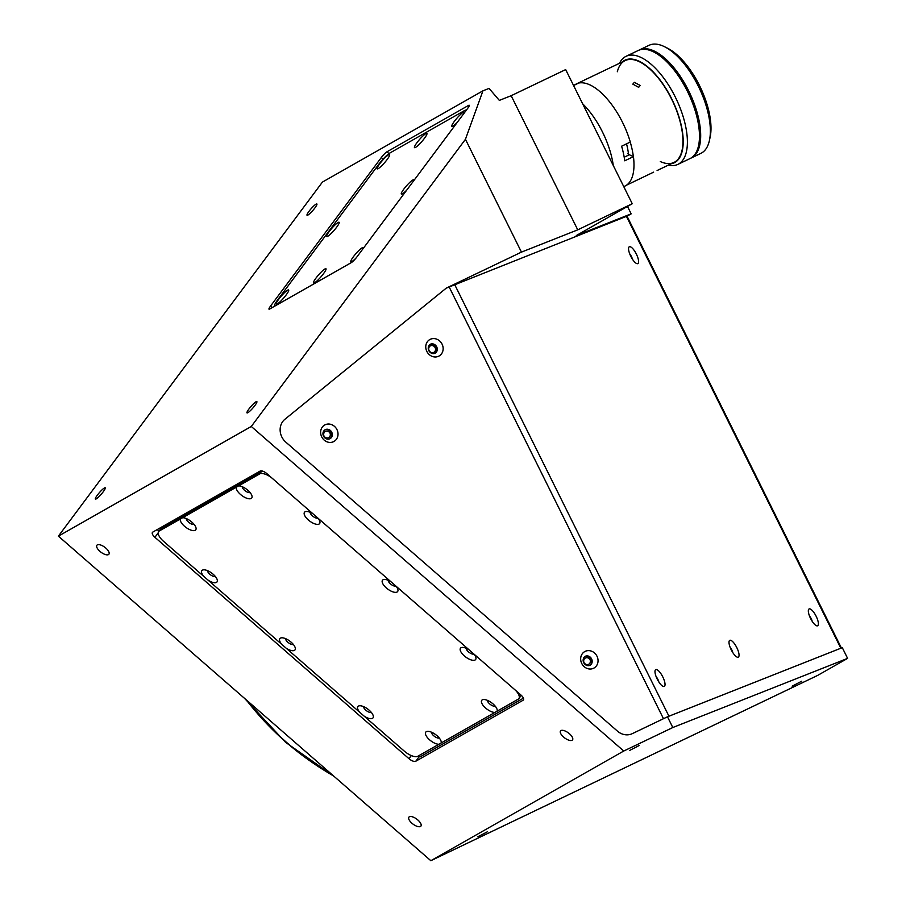 <?xml version="1.0" encoding="UTF-8"?>
<svg xmlns="http://www.w3.org/2000/svg" width="906" height="906" viewBox="0 0 906 906"><rect width="100%" height="100%" fill="white"/><g stroke="black" fill="none" stroke-linecap="round" stroke-linejoin="round"><path stroke-width="1.36" d="M584.008 662.603A3.749 3.352 60.4 0 0 590.044 659.704A3.749 3.352 60.4 0 0 584.008 662.603M323.974 436.001A3.749 3.352 60.4 0 0 330.01 433.113A3.749 3.352 60.4 0 0 323.974 436.001M429.104 350.554A3.749 3.352 60.4 0 0 435.152 347.655A3.749 3.352 60.4 0 0 429.104 350.554M104.371 487.994A7.486 1.223 -48.9 0 0 98.335 493.883A7.486 1.223 -48.9 0 0 95.379 499.093A7.486 1.223 -48.9 0 0 96.229 498.9A7.486 1.223 -48.9 0 0 102.265 493.011A7.486 1.223 -48.9 0 0 105.221 487.802A7.486 1.223 -48.9 0 0 104.371 487.994M255.99 401.788A7.486 1.223 -48.9 0 0 249.954 407.689A7.486 1.223 -48.9 0 0 246.998 412.898A7.486 1.223 -48.9 0 0 247.859 412.706A7.486 1.223 -48.9 0 0 253.895 406.805A7.486 1.223 -48.9 0 0 256.84 401.596A7.486 1.223 -48.9 0 0 255.99 401.788M316.035 204.167A7.486 1.223 -48.9 0 0 309.999 210.056A7.486 1.223 -48.9 0 0 307.043 215.266A7.486 1.223 -48.9 0 0 307.893 215.084A7.486 1.223 -48.9 0 0 313.929 209.184A7.486 1.223 -48.9 0 0 316.885 203.975A7.486 1.223 -48.9 0 0 316.035 204.167M97.327 544.88A7.486 3.126 -143.3 0 0 96.897 545.265A7.486 3.126 -143.3 0 0 100.498 551.833A7.486 3.126 -143.3 0 0 108.471 554.597A7.486 3.126 -143.3 0 0 108.901 554.223A7.486 3.126 -143.3 0 0 105.3 547.654A7.486 3.126 -143.3 0 0 97.327 544.88M560.95 730.564A7.486 3.126 -143.3 0 0 560.52 730.938A7.486 3.126 -143.3 0 0 564.121 737.507A7.486 3.126 -143.3 0 0 572.094 740.281A7.486 3.126 -143.3 0 0 572.535 739.896A7.486 3.126 -143.3 0 0 568.923 733.328A7.486 3.126 -143.3 0 0 560.95 730.564M409.331 816.77A7.486 3.126 -143.3 0 0 408.9 817.144A7.486 3.126 -143.3 0 0 412.502 823.713A7.486 3.126 -143.3 0 0 420.475 826.476A7.486 3.126 -143.3 0 0 420.916 826.102A7.486 3.126 -143.3 0 0 417.304 819.534A7.486 3.126 -143.3 0 0 409.331 816.77M639.138 745.525L629.511 750.508L639.138 745.525M801.787 681.187L792.161 686.17L801.787 681.187M487.519 831.731L477.892 836.714L487.519 831.731M198.244 508.719A272.661 243.805 -119.6 0 1 198.255 507.564M199.773 506.703A256.183 229.071 60.4 0 0 199.716 507.994M333.487 775.864A272.661 243.805 -119.6 0 1 247.7 701.108M842.286 647.643L847.608 658.379L672.807 727.529L667.484 716.793L842.286 647.643M58.392 536.148L251.29 426.466L465.446 139.298L482.943 90.815L322.423 182.083L58.392 536.148L430.837 860.7L817.654 675.412L847.608 658.379M430.837 860.7L623.747 751.029L672.807 727.529M154.915 537.303L408.98 758.684A5.991 2.503 -143.3 0 0 415.775 761.244L523.068 700.247A5.991 2.503 -143.3 0 0 523.419 699.942A5.991 2.503 -143.3 0 0 520.95 695.038L266.885 473.645A5.991 2.503 -143.3 0 0 260.09 471.086L152.797 532.094A5.991 2.503 -143.3 0 0 152.446 532.388A5.991 2.503 -143.3 0 0 154.915 537.303L158.188 532.909M167.644 524.97L168.516 525.729M251.29 426.466L623.747 751.029M269.682 309.014L351.324 262.604A5.991 0.974 -48.9 0 0 356.919 256.908L467.632 108.448A5.991 0.974 -48.9 0 0 469.229 105.255A5.991 0.974 -48.9 0 0 468.549 105.402L386.907 151.823A5.991 0.974 -48.9 0 0 381.324 157.519L270.611 305.979A5.991 0.974 -48.9 0 0 269.003 309.173A5.991 0.974 -48.9 0 0 269.682 309.014M482.943 90.815L489.07 88.403L499.331 100.385L511.165 95.708L577.745 229.841L521.448 252.117L446.239 288.142L284.88 419.297A14.983 13.397 60.4 0 0 285.786 442.117L617.484 731.153A14.983 13.397 60.4 0 0 632.286 733.656L667.484 716.793M511.165 95.708L565.672 69.592L632.252 203.737L577.745 229.841M627.043 216.194L631.176 213.85L576.273 235.56L632.252 203.737M465.446 139.298L521.448 252.117M176.489 521.199A7.486 6.693 -119.6 0 1 176.761 519.784M184.292 515.503A7.486 6.693 -119.6 0 1 185.651 515.99M631.176 213.85L627.496 206.443M209.048 501.426A255.888 228.799 60.4 0 0 208.98 502.728M205.198 503.623A255.888 228.799 60.4 0 0 205.13 504.914M210.192 500.78A254.688 227.734 60.4 0 0 210.124 502.071M202.332 505.254A248.697 222.366 60.4 0 0 202.242 506.556M415.571 147.384A9.434 1.54 -48.9 0 0 422.694 140.543A9.434 1.54 -48.9 0 0 427.009 133.646A9.434 1.54 -48.9 0 0 425.831 133.624A9.434 1.54 -48.9 0 0 417.757 141.642A9.434 1.54 -48.9 0 0 414.778 147.689A9.434 1.54 -48.9 0 0 415.571 147.384M314.631 282.74A9.434 1.54 -48.9 0 0 321.743 275.911A9.434 1.54 -48.9 0 0 326.069 269.014A9.434 1.54 -48.9 0 0 324.892 268.991A9.434 1.54 -48.9 0 0 316.806 277.01A9.434 1.54 -48.9 0 0 313.838 283.046A9.434 1.54 -48.9 0 0 314.631 282.74M363.283 248.357A9.434 1.54 -48.9 0 0 363.385 247.791A9.434 1.54 -48.9 0 0 362.207 247.768A9.434 1.54 -48.9 0 0 354.133 255.786A9.434 1.54 -48.9 0 0 351.154 261.834A9.434 1.54 -48.9 0 0 351.947 261.528A9.434 1.54 -48.9 0 0 355.945 258.142M413.759 180.679A9.434 1.54 -48.9 0 0 413.861 180.113A9.434 1.54 -48.9 0 0 412.683 180.09A9.434 1.54 -48.9 0 0 404.597 188.108A9.434 1.54 -48.9 0 0 401.63 194.144A9.434 1.54 -48.9 0 0 402.423 193.839A9.434 1.54 -48.9 0 0 406.624 190.249M464.234 113.001A9.434 1.54 -48.9 0 0 464.336 112.435A9.434 1.54 -48.9 0 0 463.159 112.401A9.434 1.54 -48.9 0 0 455.072 120.43A9.434 1.54 -48.9 0 0 452.105 126.466A9.434 1.54 -48.9 0 0 452.898 126.161A9.434 1.54 -48.9 0 0 457.1 122.559M378.255 168.595A9.434 1.54 -48.9 0 0 385.367 161.766A9.434 1.54 -48.9 0 0 389.693 154.869A9.434 1.54 -48.9 0 0 388.515 154.847A9.434 1.54 -48.9 0 0 380.429 162.865A9.434 1.54 -48.9 0 0 377.462 168.901A9.434 1.54 -48.9 0 0 378.255 168.595M327.779 236.273A9.434 1.54 -48.9 0 0 334.892 229.445A9.434 1.54 -48.9 0 0 339.218 222.548A9.434 1.54 -48.9 0 0 338.04 222.525A9.434 1.54 -48.9 0 0 329.954 230.543A9.434 1.54 -48.9 0 0 326.987 236.591A9.434 1.54 -48.9 0 0 327.779 236.273M277.304 303.963A9.434 1.54 -48.9 0 0 284.427 297.134A9.434 1.54 -48.9 0 0 288.742 290.237A9.434 1.54 -48.9 0 0 287.564 290.203A9.434 1.54 -48.9 0 0 279.49 298.233A9.434 1.54 -48.9 0 0 276.511 304.269A9.434 1.54 -48.9 0 0 277.304 303.963M466.035 110.577A11.982 1.959 -48.9 0 0 465.899 110.249A11.982 1.959 -48.9 0 0 464.54 110.555L389.897 152.989A11.982 1.959 -48.9 0 0 378.719 164.371L277.768 299.739A11.982 1.959 -48.9 0 0 274.563 306.115A11.982 1.959 -48.9 0 0 274.677 306.183M468.889 649.67A9.434 3.93 -143.3 0 0 462.422 647.405A9.434 3.93 -143.3 0 0 464.393 655.955A9.434 3.93 -143.3 0 0 472.751 660.281A9.434 3.93 -143.3 0 0 475.865 657.439A9.434 3.93 -143.3 0 0 474.076 654.189M466.148 648.243A5.096 2.129 -143.3 0 0 468.447 651.833A5.096 2.129 -143.3 0 0 473.985 654.109M312.887 513.725A9.434 3.93 -143.3 0 0 306.421 511.471A9.434 3.93 -143.3 0 0 308.391 520.021A9.434 3.93 -143.3 0 0 316.749 524.336A9.434 3.93 -143.3 0 0 319.863 521.494A9.434 3.93 -143.3 0 0 318.074 518.243M310.146 512.309A5.096 2.129 -143.3 0 0 312.445 515.888A5.096 2.129 -143.3 0 0 317.983 518.164M497.122 711.165A9.434 3.93 -143.3 0 0 497.111 709.534A9.434 3.93 -143.3 0 0 492.989 703.883A9.434 3.93 -143.3 0 0 483.668 699.511A9.434 3.93 -143.3 0 0 485.639 708.062A9.434 3.93 -143.3 0 0 494.88 712.433L518.164 699.194A11.982 4.994 -143.3 0 0 518.855 698.594A11.982 4.994 -143.3 0 0 515.514 690.293M487.394 700.349A5.096 2.129 -143.3 0 0 489.693 703.928A5.096 2.129 -143.3 0 0 495.254 706.204M441.131 742.988A9.434 3.93 -143.3 0 0 441.131 741.368A9.434 3.93 -143.3 0 0 437.009 735.706A9.434 3.93 -143.3 0 0 427.689 731.335A9.434 3.93 -143.3 0 0 429.659 739.885A9.434 3.93 -143.3 0 0 438.9 744.268L494.88 712.433M431.415 732.173A5.096 2.129 -143.3 0 0 433.714 735.763A5.096 2.129 -143.3 0 0 439.263 738.028M364.076 716.08A9.434 3.93 -143.3 0 0 373.238 715.785A9.434 3.93 -143.3 0 0 369.104 710.134A9.434 3.93 -143.3 0 0 359.784 705.763A9.434 3.93 -143.3 0 0 359.795 712.343L404.28 751.108A11.982 4.994 -143.3 0 0 417.859 756.227L438.9 744.268M363.521 706.601A5.096 2.129 -143.3 0 0 365.809 710.179A5.096 2.129 -143.3 0 0 371.369 712.456M286.07 648.107A9.434 3.93 -143.3 0 0 295.231 647.813A9.434 3.93 -143.3 0 0 291.109 642.161A9.434 3.93 -143.3 0 0 281.789 637.79A9.434 3.93 -143.3 0 0 281.789 644.37L359.795 712.343M285.515 638.628A5.096 2.129 -143.3 0 0 287.814 642.207A5.096 2.129 -143.3 0 0 293.363 644.483M208.074 580.134A9.434 3.93 -143.3 0 0 217.236 579.851A9.434 3.93 -143.3 0 0 213.103 574.189A9.434 3.93 -143.3 0 0 203.782 569.817A9.434 3.93 -143.3 0 0 203.793 576.409L281.789 644.37M207.519 570.655A5.096 2.129 -143.3 0 0 209.807 574.245A5.096 2.129 -143.3 0 0 215.368 576.51M390.894 581.697A9.434 3.93 -143.3 0 0 384.416 579.432A9.434 3.93 -143.3 0 0 386.386 587.983A9.434 3.93 -143.3 0 0 394.744 592.309A9.434 3.93 -143.3 0 0 397.87 589.466A9.434 3.93 -143.3 0 0 396.069 586.216M388.153 580.27A5.096 2.129 -143.3 0 0 390.441 583.86A5.096 2.129 -143.3 0 0 395.979 586.137M240.486 494.438A9.434 3.93 -143.3 0 0 248.844 498.764A9.434 3.93 -143.3 0 0 251.97 495.91A9.434 3.93 -143.3 0 0 247.836 490.259A9.434 3.93 -143.3 0 0 238.595 485.888L236.364 487.156A9.434 3.93 -143.3 0 0 240.486 494.438M242.253 486.726A5.096 2.129 -143.3 0 0 244.541 490.305A5.096 2.129 -143.3 0 0 250.101 492.581M184.507 526.261A9.434 3.93 -143.3 0 0 192.865 530.588A9.434 3.93 -143.3 0 0 195.979 527.745A9.434 3.93 -143.3 0 0 191.857 522.094A9.434 3.93 -143.3 0 0 182.616 517.711L180.373 518.991A9.434 3.93 -143.3 0 0 184.507 526.261M186.262 518.549A5.096 2.129 -143.3 0 0 188.561 522.139A5.096 2.129 -143.3 0 0 194.122 524.404M198.335 508.776A5.096 2.129 -143.3 0 0 197.202 508.164M254.326 476.952A5.096 2.129 -143.3 0 0 253.182 476.341M166.228 525.774L166.647 526.794M157.61 529.353L158.561 531.675M518.855 698.594L520.486 696.408A11.982 4.994 -143.3 0 0 520.927 695.015M271.449 477.621A11.982 4.994 -143.3 0 0 259.637 473.929L238.595 485.888M263.102 471.301A11.982 4.994 -143.3 0 0 261.268 471.743L259.637 473.929M261.268 471.743L160.962 528.764A11.982 4.994 -143.3 0 0 160.271 529.364L158.641 531.55A11.982 4.994 -143.3 0 0 163.59 541.369L203.793 576.409M417.904 756.204L419.965 756.974L523.419 698.164M160.962 528.764L159.331 530.95A11.982 4.994 -143.3 0 0 158.641 531.55M236.364 487.156L182.616 517.711M180.373 518.991L159.331 530.95M731.244 649.851A9.434 2.99 63.1 0 0 737.178 657.133A9.434 2.99 63.1 0 0 736.816 647.643A9.434 2.99 63.1 0 0 729.115 641.267A9.434 2.99 63.1 0 0 731.244 649.851M732.886 652.728A5.096 1.608 63.1 0 0 731.867 650.021A5.096 1.608 63.1 0 0 730.134 647.326M657.224 679.126A9.434 2.99 63.1 0 0 663.158 686.408A9.434 2.99 63.1 0 0 662.796 676.918A9.434 2.99 63.1 0 0 655.095 670.542A9.434 2.99 63.1 0 0 657.224 679.126M658.866 682.003A5.096 1.608 63.1 0 0 657.835 679.296A5.096 1.608 63.1 0 0 656.114 676.601M810.576 618.47A9.434 2.99 63.1 0 0 816.51 625.752A9.434 2.99 63.1 0 0 816.147 616.261A9.434 2.99 63.1 0 0 808.446 609.885A9.434 2.99 63.1 0 0 810.576 618.47M812.218 621.346A5.096 1.608 63.1 0 0 811.187 618.639A5.096 1.608 63.1 0 0 809.466 615.944M630.791 256.296A9.434 2.99 63.1 0 0 636.725 263.578A9.434 2.99 63.1 0 0 636.363 254.088A9.434 2.99 63.1 0 0 628.662 247.712A9.434 2.99 63.1 0 0 630.791 256.296M632.433 259.173A5.096 1.608 63.1 0 0 631.403 256.466A5.096 1.608 63.1 0 0 629.681 253.771M430.259 339.32A9.434 8.437 60.4 0 0 426.839 351.426A9.434 8.437 60.4 0 0 438.651 356.228A9.434 8.437 60.4 0 0 442.071 344.133A9.434 8.437 60.4 0 0 430.259 339.32M430.497 344.178A5.096 4.553 60.4 0 0 435.027 353.295A5.096 4.553 60.4 0 0 430.497 344.178M325.129 424.778A9.434 8.437 60.4 0 0 321.709 436.873A9.434 8.437 60.4 0 0 333.521 441.686A9.434 8.437 60.4 0 0 336.941 429.58A9.434 8.437 60.4 0 0 325.129 424.778M325.367 429.625A5.096 4.553 60.4 0 0 329.897 438.753A5.096 4.553 60.4 0 0 325.367 429.625M585.163 651.369A9.434 8.437 60.4 0 0 581.743 663.475A9.434 8.437 60.4 0 0 593.555 668.277A9.434 8.437 60.4 0 0 596.975 656.182A9.434 8.437 60.4 0 0 585.163 651.369M585.401 656.227A5.096 4.553 60.4 0 0 589.931 665.344A5.096 4.553 60.4 0 0 585.401 656.227M589.851 665.378A5.096 4.553 60.4 0 0 584.834 656.556M329.818 438.787A5.096 4.553 60.4 0 0 324.801 429.965M434.959 353.329A5.096 4.553 60.4 0 0 429.931 344.507M449.07 286.783L663.475 718.707L632.286 733.656A14.983 13.397 60.4 0 1 617.484 731.153L285.786 442.117A14.983 13.397 -119.6 0 1 284.88 419.297L446.239 288.142L627.009 216.126L841.391 648.005M454.54 284.291L668.945 716.216L840.825 648.232L626.408 216.308M841.414 648.05L840.825 648.232M582.649 103.794A56.625 25.311 64.4 0 1 602.513 132.072A56.625 25.311 64.4 0 1 613.283 165.515A56.625 25.311 -115.6 0 0 582.649 103.794M623.781 186.647L625.004 186.058A56.625 25.311 -115.6 0 0 633.441 156.636L624.744 160.804A56.625 25.311 -115.6 0 0 621.607 146.206L630.304 142.038A56.625 25.311 -115.6 0 0 589.761 84.813A56.625 25.311 -115.6 0 0 578.843 83.001L573.577 85.526M628.379 153.193L627.62 153.556A8.245 3.681 -115.6 0 0 629.342 154.756L633.441 156.636M622.297 61.948A56.931 25.436 64.4 0 1 638.741 61.064A56.931 25.436 64.4 0 1 678.911 116.648A56.931 25.436 64.4 0 1 671.097 163.816M619.511 63.273A59.921 26.784 64.4 0 1 626.103 56.297A59.921 26.784 64.4 0 1 640.587 57.248A59.921 26.784 64.4 0 1 681.72 112.287A59.921 26.784 64.4 0 1 677.881 164.394A59.921 26.784 64.4 0 1 668.311 165.152M626.103 56.297L638.186 50.51A59.921 26.784 64.4 0 1 652.671 51.461A59.921 26.784 64.4 0 1 693.803 106.5A59.921 26.784 64.4 0 1 689.964 158.607L677.881 164.394M617.314 71.767A56.478 25.243 64.4 0 1 638.821 61.461A56.478 25.243 64.4 0 1 681.165 125.968A56.478 25.243 64.4 0 1 660.315 161.551M693.905 155.617A59.626 26.648 -115.6 0 0 692.841 101.959A59.626 26.648 -115.6 0 0 653.452 51.382A59.626 26.648 -115.6 0 0 642.988 49.309M692.773 156.738A59.626 26.648 -115.6 0 0 694.132 103.85A59.626 26.648 -115.6 0 0 653.939 51.144A59.626 26.648 -115.6 0 0 641.403 49.49M691.176 158.018L700.848 153.386A59.921 26.784 -115.6 0 0 709.443 140.385A59.921 26.784 -115.6 0 0 699.104 87.78A59.921 26.784 -115.6 0 0 664.596 46.75A59.921 26.784 -115.6 0 0 663.554 46.251A59.921 26.784 -115.6 0 0 649.07 45.3L639.398 49.932A59.921 26.784 64.4 0 1 653.883 50.883A59.921 26.784 64.4 0 1 695.015 105.923A59.921 26.784 64.4 0 1 691.176 158.018A59.921 26.784 64.4 0 1 690.565 158.301M638.798 50.238A59.921 26.784 64.4 0 1 639.398 49.932M664.596 46.75L667.529 48.222A56.931 25.436 64.4 0 1 700.315 87.203A56.931 25.436 64.4 0 1 710.134 137.18L709.443 140.385M653.622 172.151L626.601 185.13M578.255 83.284A56.478 25.243 -115.6 0 0 576.137 84.054A56.478 25.243 -115.6 0 0 574.223 85.221M638.673 87.327L632.83 84.133L634.336 82.344L640.202 85.458L638.673 87.327M628.515 154.28A47.939 21.427 -115.6 0 0 626.544 143.839M633.362 156.602A56.478 25.243 -115.6 0 0 630.248 142.061M411.313 755.57L408.98 758.684M523.611 699.523L523.068 700.247M419.172 756.68L415.775 761.244M272.355 307.496L270.611 305.979M383.113 159.082L381.324 157.519M388.957 153.601L386.907 151.823M469.172 105.945L468.549 105.402M246.273 699.874A269.365 240.86 60.4 0 0 312.796 762.852M624.2 157.214L629.342 154.756M334.121 776.419L285.605 742.342L244.518 698.333M191.245 511.55L189.614 513.736M247.225 479.727L245.594 481.901M625.174 60.566L576.137 84.054M673.973 162.446L657.099 170.532"/></g></svg>
